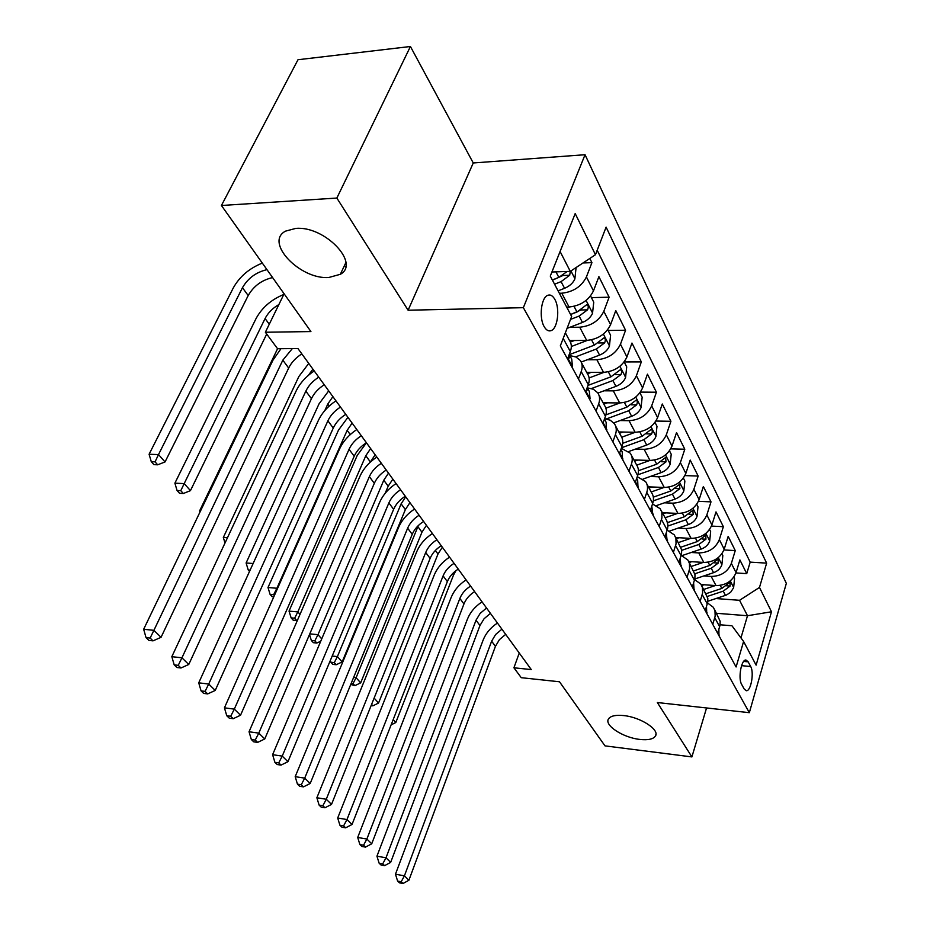 <?xml version="1.0" encoding="UTF-8"?>
<svg xmlns="http://www.w3.org/2000/svg" width="930" height="930" viewBox="0 0 930 930"><rect width="100%" height="100%" fill="white"/><g stroke="black" fill="none" stroke-linecap="round" stroke-linejoin="round"><path stroke-width="1.4" d="M328.801 277.489C300.134 279.837 264.062 242.195 285.557 231.128L295.752 228.408C324.768 225.665 360.573 263.469 340.334 274.304L328.801 277.489M639.805 739.42C622.937 737.664 603.698 725.04 608.615 718.75C610.801 715.844 615.846 714.786 623.751 715.577C640.689 717.193 660.091 729.934 655.383 736.142C653.162 739.211 647.978 740.303 639.805 739.42M544.178 326.639C546.224 330.185 548.526 331.522 551.072 330.638C557.709 328.639 560.151 308.527 554.873 299.448C552.769 295.682 550.374 294.322 547.7 295.345C541.144 297.577 538.854 317.816 544.178 326.639M410.421 46.5L297.995 59.729L221.433 205.495L336.846 198.055L408.107 310.225L523.358 307.679L585.04 154.717L473.254 162.971L410.421 46.5L336.846 198.055M523.358 307.679L749.336 712.682L786.338 583.354L585.04 154.717M749.336 712.682L657.347 702.534L691.897 756.915L706.556 707.963M691.897 756.915L605 745.872L559.5 681.783L521.253 677.691L513.918 667.787L531.286 669.588L297.949 348.552L277.57 348.727L265.364 332.243L310.922 331.568L221.433 205.495M701.15 584.552L716.019 585.598C725.83 585.4 732.503 581.087 736.048 572.636L739.896 559.918L746.732 573.636L735.956 572.938M703.812 575.937L711.183 576.437C721.052 576.216 727.783 571.869 731.364 563.382L735.258 550.595L723.959 549.944M735.258 550.595L728.178 536.366L724.203 549.223C720.564 557.779 713.763 562.185 703.801 562.441L688.735 561.499M675.75 537.552L691.13 538.4C701.232 538.063 708.16 533.564 711.903 524.915L716.007 511.907L723.366 526.694L711.485 526.089M662.346 512.697L677.947 513.43C688.212 513.011 695.28 508.419 699.128 499.654L703.359 486.506L711.008 501.863L698.477 501.328M648.408 486.843L664.253 487.46C674.68 486.948 681.876 482.263 685.84 473.393L690.211 460.083L698.163 476.055L684.91 475.602M633.9 459.955L649.989 460.431C660.591 459.827 667.926 455.037 672.006 446.063L676.529 432.601L684.806 449.225L670.751 448.865M618.81 431.95L635.144 432.287C645.92 431.578 653.406 426.684 657.603 417.593L662.288 403.992L670.902 421.302L655.941 421.046M603.07 402.771L619.671 402.946C630.621 402.132 638.259 397.122 642.595 387.926L647.443 374.162L656.417 392.216L640.433 392.1M586.667 372.337L603.524 372.349C614.66 371.407 622.461 366.281 626.925 356.969L631.958 343.065L641.328 361.886L624.193 361.933L626.715 366.885L625.588 377.301L619.915 366.269M569.579 340.566L586.667 340.392C597.99 339.322 605.965 334.068 610.58 324.64L615.788 310.585L625.576 330.243L608.162 330.476M566.637 307.04L569.055 306.993C580.564 305.772 588.713 300.402 593.48 290.858L598.897 276.652L609.127 297.193L591.422 297.635M750.684 666.531L748.173 661.846L745.976 660.021C741.361 659.161 737.897 678.435 741.629 684.364L744.174 688.99L746.255 690.711C750.859 691.641 754.335 672.541 750.684 666.531L741.559 665.659M716.577 613.288L747.499 615.73L739.559 600.303L759.485 587.435L766.634 563.138L606.104 227.129L595.467 254.715L575.193 213.586L550.281 276.117L571.648 316.502L560.325 345.855L736.095 666.984L743.593 641.467L731.945 625.762L720.111 624.786M759.485 587.435L771.493 611.777L756.113 665.136L743.593 641.467M559.349 293.264L561.778 293.206L569.055 306.993M569.706 327.36L579.716 327.209L586.667 340.392M587.249 359.771L596.874 359.736L603.524 372.349M604.035 390.798L613.3 390.867L619.671 402.946M620.101 420.546L629.029 420.697L635.144 432.287M635.492 449.085L644.13 449.306L649.989 460.431M650.268 476.486L658.614 476.776L664.253 487.46M664.45 502.805L672.529 503.165L677.947 513.43M678.086 528.124L685.91 528.531L691.13 538.4M691.199 552.478L698.79 552.932L703.801 562.441M746.732 573.636L750.185 562.127L597.2 250.217M561.778 293.206C573.38 291.927 581.587 286.498 586.423 276.908L591.922 262.644L589.841 258.447M609.127 297.193L603.826 311.306C599.153 320.78 591.12 326.081 579.716 327.209M625.576 330.243L620.473 344.205C615.951 353.563 608.081 358.736 596.874 359.736M641.328 361.886L636.411 375.697C632.028 384.939 624.321 389.996 613.3 390.867M656.417 392.216L651.674 405.875C647.419 415.001 639.875 419.953 629.029 420.697M670.902 421.302L666.322 434.81C662.195 443.831 654.79 448.667 644.13 449.306M684.806 449.225L680.365 462.594C676.366 471.498 669.112 476.23 658.614 476.776M698.163 476.055L693.873 489.273C689.979 498.073 682.864 502.712 672.529 503.165M711.008 501.863L706.846 514.929C703.068 523.625 696.093 528.159 685.91 528.531M723.366 526.694L719.343 539.609C715.658 548.2 708.811 552.641 698.79 552.932M712.764 624.344L715.17 616.137L714.961 610.708L713.356 607.325L707.567 602.977M717.669 633.318L720.053 625.158L720.146 621.24L714.589 609.603M705.242 610.615L707.695 602.349L707.811 598.397L702.08 586.388M694.652 579.623L700.836 584.098L702.452 587.504L702.627 592.98L700.139 601.292M692.327 587.028L694.873 578.658L695.001 574.67L689.072 562.266M681.19 555.384L687.828 559.965L689.444 563.394L689.595 568.916L687.026 577.332M678.9 562.487L681.527 554.024L681.69 549.99L675.552 537.191M667.159 530.181L674.297 534.866L675.912 538.319L676.04 543.899L673.378 552.397M664.927 536.959L667.647 528.391L667.833 524.322L666.717 520.626L661.474 511.082M652.535 503.967L660.219 508.745L661.835 512.221L661.928 517.847L659.184 526.461M650.372 510.372L652.721 503.386C654.034 499.271 653.616 495.667 651.488 492.563L646.815 483.891M637.259 476.695L645.548 481.542C647.687 484.658 648.094 488.273 646.769 492.4L644.385 499.422M635.202 482.658L637.643 475.59C638.991 471.429 638.596 467.79 636.457 464.675L631.528 455.537M621.298 448.283L630.261 453.189C632.412 456.305 632.807 459.955 631.423 464.128L628.959 471.243M619.38 453.735L621.903 446.586C623.309 442.378 622.937 438.704 620.775 435.589L615.579 425.963M604.616 418.686L610.266 420.221L614.312 423.603C616.474 426.731 616.846 430.404 615.416 434.636L612.858 441.82M602.849 423.545L605.465 416.303C606.93 412.048 606.581 408.351 604.407 405.236L598.932 395.076M587.365 387.822L593.387 389.252L597.653 392.716C599.827 395.831 600.176 399.54 598.688 403.818L596.037 411.095M585.575 391.983L588.295 384.66C589.818 380.347 589.481 376.627 587.295 373.511L581.517 362.781M569.823 355.597L575.937 356.981L580.239 360.422C582.424 363.537 582.75 367.269 581.204 371.593L578.448 378.952M567.498 358.957L570.334 351.552C571.915 347.192 571.601 343.449 569.404 340.334L565.359 332.812M715.961 598.548L739.559 600.303M284.115 293.799L265.364 332.243M519.254 653.034L513.918 667.787M740.954 637.91L747.499 615.73L771.493 611.777M551.92 272.002L570.299 271.374L560.081 251.507M750.185 562.127L766.634 563.138M591.922 262.644L582.994 262.969M595.467 254.715L570.299 271.374L569.695 275.257L561.069 281.639L554.559 284.196M408.107 310.225L473.254 162.971M718.925 635.609L718.902 629.285M505.688 634.365L499.433 639.631L495.434 646.327L408.909 880.245L404.422 875.839L401.202 881.745L397.622 881.082L399.435 882.837L403.004 883.5L401.202 881.745M501.921 629.192L495.644 634.481L491.621 641.188L404.422 875.839L395.471 874.2L483.007 640.375C485.762 633.353 490.587 627.576 497.457 623.042M395.471 874.2L397.622 881.082M403.004 883.5L408.909 880.245M704.057 584.761L701.697 585.54M715.344 585.551L703.719 589.434M733.828 577.112L734.561 578.541L733.619 587.737L730.596 592.364L726.284 595.095L707.858 601.245M707.37 596.421L723.249 591.143L730.143 586.04L729.992 582.215L721.831 588.434L706.044 593.7M455.898 570.706L453.48 575.135L395.796 722.54L393.192 719.588M391.123 724.865L395.796 722.54M706.719 613.3L706.509 606.534M490.436 613.393L484.077 618.741L479.973 625.518L390.67 862.366L386.008 857.797L382.742 863.831L379.115 863.18L380.998 864.993L384.613 865.656L382.742 863.831M486.541 608.022L480.147 613.393L476.021 620.205L386.008 857.797L376.941 856.181L467.313 619.427C470.15 612.324 475.067 606.465 482.054 601.861M376.941 856.181L379.115 863.18M384.613 865.656L390.67 862.366M694.036 590.132L693.629 582.924M474.637 591.654C469.557 594.805 466 598.908 463.954 603.954L371.721 843.801L366.873 839.046L363.56 845.207L359.898 844.568L361.851 846.463L365.513 847.102L363.56 845.207M470.603 586.098C465.5 589.271 461.919 593.387 459.862 598.443L366.873 839.046L357.701 837.465L451.038 597.734C453.968 590.55 458.978 584.598 466.104 579.902M357.701 837.465L359.898 844.568M365.513 847.102L371.721 843.801M680.853 566.056L680.225 558.372M458.258 569.114C453.096 572.334 449.457 576.495 447.353 581.599L352.028 824.492L346.971 819.551L343.623 825.852L339.903 825.224L341.938 827.2L345.646 827.828L343.623 825.852M454.073 563.348C448.876 566.591 445.226 570.764 443.099 575.891L346.971 819.551L337.695 818.005L434.171 575.228C437.181 567.963 442.308 561.929 449.562 557.14M337.695 818.005L339.903 825.224M345.646 827.828L352.028 824.492M667.147 541.016L666.298 532.797M441.262 545.736C436.007 549.025 432.287 553.245 430.113 558.407L331.522 804.404L326.267 799.254L322.873 805.717L319.106 805.101L321.222 807.159L324.977 807.763L322.873 805.717M436.914 539.749C431.636 543.05 427.893 547.293 425.708 552.478L326.267 799.254L316.874 797.754L416.663 551.885C419.779 544.538 425.022 538.412 432.392 533.529M316.874 797.754L319.106 805.101M324.977 807.763L331.522 804.404M691.769 561.685L689.223 562.557M703.231 562.406L691.316 566.44M721.936 553.757L722.831 555.524L721.866 564.882C720.494 568.532 717.728 571.125 713.566 572.671L694.803 578.972M694.85 573.775L711.252 568.253L718.274 563.057L718.088 559.128L709.788 565.452L693.78 570.846M442.355 547.235L437.984 554.036L378.545 703.057L374.139 698.081M371.117 705.614L372.884 705.835L371.605 704.405M372.884 705.835L378.545 703.057M679.028 537.738L676.342 538.656M690.653 538.377L678.447 542.562M709.567 529.496L710.66 531.635L709.671 541.155C708.265 544.852 705.44 547.491 701.208 549.072L681.946 555.629M681.725 550.327L698.802 544.492L705.951 539.191L705.719 535.169L697.279 541.574L680.946 547.166M426.428 525.311L421.953 532.204L360.677 682.876L356.109 677.714L353.028 683.596L351.18 683.387M418.349 525.531L356.109 677.714L353.621 677.424M350.75 684.457L354.865 685.654L353.028 683.596M354.865 685.654L360.677 682.876M665.799 512.86L662.962 513.848M677.598 513.407L665.078 517.766M696.733 504.304L698.012 506.827L697 516.522C695.559 520.254 692.676 522.939 688.374 524.578L669.612 531.053M667.914 526.031L685.875 519.812L693.164 514.418L692.873 510.268L684.282 516.789L667.496 522.614M409.932 502.63L405.364 509.605L342.147 661.939L337.404 656.592L334.289 662.613L330.848 662.23L332.754 664.369L336.195 664.741L334.289 662.613M405.724 496.841L401.121 503.827L337.404 656.592L332.196 656.034M330.313 660.521L330.848 662.23M336.195 664.741L342.147 661.939M652.058 486.983L649.047 488.041M664.032 487.448L651.174 491.982M683.376 478.09L684.875 481.043L683.841 490.912C682.341 494.69 679.412 497.422 675.029 499.108L656.65 505.536M653.337 500.863L672.425 494.156L679.865 488.645L679.516 484.391L670.786 491.005L653.348 497.143M392.867 479.136L388.182 486.192L385.136 493.353M388.496 473.138L383.788 480.206L317.99 634.667L321.733 638.887M313.34 642.688L316.816 643.037L314.84 640.828L311.352 640.468L313.34 642.688M309.795 633.865L317.99 634.667L314.84 640.828M309.504 634.516L311.352 640.468M316.816 643.037L320.734 641.235M652.883 514.953L651.79 506.153M423.627 521.463C418.268 524.822 414.466 529.112 412.223 534.332L310.19 783.49L304.715 778.131L301.262 784.746L297.449 784.141L299.658 786.28L303.459 786.873L301.262 784.746M419.105 515.243C413.734 518.626 409.909 522.927 407.642 528.17L304.715 778.131L295.194 776.666L398.493 527.647C401.702 520.207 407.073 513.999 414.582 509.012M295.194 776.666L297.449 784.141M303.459 786.873L310.19 783.49M637.759 460.071L634.586 461.21M649.919 460.431L636.771 465.14M669.484 450.818L671.216 454.212L670.146 464.279C668.612 468.104 665.613 470.882 661.149 472.614L643.048 479.055M637.887 474.788L658.44 467.465L666.031 461.85L665.613 457.467L656.731 464.186L638.433 470.72M375.162 454.793L370.256 462.175M370.64 448.562L365.804 455.723L297.832 611.905L300.018 614.37M293.183 620.171L296.693 620.508L294.647 618.206L291.125 617.869L293.183 620.171M294.647 618.206L297.832 611.905L289.032 611.103L357.213 455.456L366.443 442.785M289.032 611.103L291.125 617.869M296.693 620.508L297.507 620.136M638.027 487.808L637.654 480.182L636.678 478.38M405.294 496.248C399.842 499.677 395.959 504.037 393.634 509.315L287.94 761.693L282.232 756.102L278.733 762.879L274.885 762.309L277.187 764.53L281.034 765.111L278.733 762.879M400.609 489.785C395.122 493.237 391.216 497.608 388.88 502.909L282.232 756.102L272.606 754.695L379.603 502.456C382.928 494.946 388.415 488.634 396.064 483.553M272.606 754.695L274.885 762.309M281.034 765.111L287.94 761.693M622.891 432.031L619.519 433.264M635.237 432.287L621.728 437.205M655.011 422.418L656.987 426.3L655.894 436.554C654.302 440.425 651.244 443.261 646.699 445.052L628.761 451.515M621.484 447.783L643.886 439.681L651.628 433.95C652.651 431.427 652.488 429.916 651.14 429.439L642.095 436.263L622.67 443.308M352.121 423.08L347.169 430.334L276.896 588.26L277.373 588.806M274.385 595.514L273.653 594.7L270.095 594.398L272.234 596.781L273.769 596.921M273.653 594.7L276.896 588.26L267.991 587.516L338.474 430.137L347.925 417.314M267.991 587.516L270.095 594.398M622.542 459.513L622.217 451.841L620.903 449.423M620.543 450.469L620.136 451.596M386.241 470.034C380.684 473.533 376.708 477.962 374.313 483.309L264.748 738.966L258.796 733.119L255.239 740.071L251.344 739.524L253.739 741.838L257.633 742.396L255.239 740.071M381.358 463.314C375.778 466.837 371.779 471.278 369.361 476.637L258.796 733.119L249.042 731.771L359.968 476.276C363.409 468.674 369.024 462.268 376.824 457.072M249.042 731.771L251.344 739.524M257.633 742.396L264.748 738.966M607.395 402.818L603.814 404.143M619.95 402.946L605.872 408.154M639.921 392.809L642.165 397.215L641.037 407.677C639.41 411.595 636.271 414.478 631.644 416.315L613.73 422.883M606.395 418.93L628.715 410.723L636.62 404.875C637.678 402.248 637.492 400.702 636.05 400.226L626.855 407.166L605.918 414.873M332.894 396.633L327.813 403.969L324.814 410.572M250.112 570.125L248.229 569.974L249.519 571.415M253.123 563.51L246.101 562.987L319.025 403.864L328.709 390.867M246.101 562.987L248.229 569.974M606.372 429.986L606.116 422.255L604.43 419.174M603.489 421.79L604.233 419.721M366.42 442.761C360.759 446.342 356.69 450.829 354.202 456.235L240.533 715.228L234.314 709.125L230.71 716.263L226.757 715.728L229.268 718.158L233.209 718.692L230.71 716.263M361.34 435.763C355.644 439.367 351.552 443.877 349.052 449.295L234.314 709.125L224.432 707.835L339.543 449.027C343.1 441.332 348.855 434.833 356.806 429.521M224.432 707.835L226.757 715.728M233.209 718.692L240.533 715.228M591.259 372.337L587.481 373.755M604.023 372.337L589.109 377.94M625.588 377.301L625.553 377.568C623.867 381.521 620.67 384.462 615.951 386.369L597.909 393.076M591.492 388.519L612.893 380.533L620.961 374.558C622.054 371.814 621.833 370.221 620.298 369.768L610.94 376.824L588.027 385.392M312.933 369.164L308.307 375.406M227.466 537.738L223.328 537.47L298.821 376.58L308.748 363.409M223.328 537.47L225.002 543.015M589.492 399.144L590.062 398.551L589.295 391.379L587.225 387.554M586.167 390.391L586.842 390.681L587.33 389.542L587.132 387.787M345.774 414.362C340.008 418.023 335.835 422.58 333.266 428.056L215.225 690.432L208.715 684.05L205.065 691.374L201.066 690.874L203.682 693.408L207.681 693.908L205.065 691.374M340.485 407.073C334.684 410.758 330.487 415.338 327.895 420.825L208.715 684.05L198.729 682.829L318.269 420.651C321.943 412.862 327.848 406.259 335.951 400.842M198.729 682.829L201.066 690.874M207.681 693.908L215.225 690.432M574.415 340.52L570.416 342.042M587.411 340.368L571.334 346.506M607.743 329.662L610.592 335.242L609.406 346.134C607.65 350.145 604.372 353.133 599.571 355.109L581.215 362.049M575.682 356.864L596.374 349.006L604.628 342.903C605.756 340.055 605.5 338.404 603.861 337.962L594.34 345.135L569.311 354.656M200.531 510.93L199.613 510.884L277.57 348.727M199.613 510.884L199.973 512.093M571.845 366.897L572.438 366.315L571.718 359.096L569.207 354.481L569.579 357.004L569.114 358.108L568.091 357.399M324.268 384.753C318.374 388.507 314.096 393.146 311.434 398.679L188.755 664.485L181.943 657.812L178.234 665.334L174.189 664.857L176.933 667.519L180.978 667.984L178.234 665.334M318.746 377.162C312.829 380.94 308.527 385.59 305.842 391.135L181.943 657.812L171.829 656.673L296.089 391.065C299.902 383.195 305.947 376.487 314.224 370.942M171.829 656.673L174.189 664.857M180.978 667.984L188.755 664.485M570.078 306.935L567.184 308.062M590.562 295.938L593.747 302.18L592.526 313.305C590.713 317.363 587.353 320.408 582.459 322.454L567.068 328.371M576.995 312.027L570.59 314.503L580.994 309.969L587.551 309.841C588.725 306.853 588.423 305.156 586.667 304.738L576.995 312.027L574.019 306.342M570.532 319.397L579.123 316.084L587.551 309.841M278.849 304.575C272.571 308.237 267.98 312.899 265.085 318.537L184.198 483.588L190.452 490.645L266.701 334.056M179.583 493.319L183.303 493.505L180.792 490.68L177.06 490.505L179.583 493.319M180.792 490.68L184.198 483.588L174.887 483.17L255.983 318.711C261.876 307.749 271.142 299.669 283.766 294.485M174.887 483.17L177.06 490.505M183.303 493.505L190.452 490.645M301.82 353.888C295.821 357.725 291.427 362.444 288.672 368.036L161.041 637.329L153.903 630.331L150.149 638.061L146.045 637.62L148.916 640.41L153.008 640.851L150.149 638.061M292.322 348.599L282.825 360.166L153.903 630.331L143.662 629.273L272.943 360.212L280.953 348.704M143.662 629.273L146.045 637.62M153.008 640.851L161.041 637.329M576.089 267.538L574.868 278.977C572.996 283.08 569.567 286.196 564.568 288.3L558.07 290.846M567.126 271.479L558.849 277.396L552.315 279.977M569.695 275.257L563.034 275.466L552.432 280.197M345.728 266.399L344.03 266.468M272.595 277.582C261.818 280.046 253.681 286.033 248.194 295.531L165.04 461.943L158.507 454.572L155.054 461.861L151.288 461.722L153.915 464.651L157.67 464.802L155.054 461.861M266.98 269.665C256.157 272.165 247.984 278.186 242.451 287.707L158.507 454.572L149.091 454.259L233.244 288.009C239.51 276.687 249.194 268.375 262.318 263.097M149.091 454.259L151.288 461.722M157.67 464.802L165.04 461.943M711.183 576.437L716.019 585.598M731.364 563.382L736.048 572.636M586.423 276.908L593.48 290.858M603.826 311.306L610.58 324.64M620.473 344.205L626.925 356.969M636.411 375.697L642.595 387.926M651.674 405.875L657.603 417.593M666.322 434.81L672.006 446.063M680.365 462.594L685.84 473.393M693.873 489.273L699.128 499.654M706.846 514.929L711.903 524.915M719.343 539.609L724.203 549.223M714.775 617.729L719.669 626.739M702.22 594.596L707.3 603.954M689.177 570.555L694.454 580.285M675.61 545.55L681.097 555.675M661.486 519.521L667.205 530.053M646.769 492.4L652.721 503.386M631.423 464.128L637.643 475.59M615.416 434.636L621.903 446.586M598.688 403.818L605.465 416.303M581.204 371.593L588.295 384.66M563.196 338.404L570.334 351.552M743.663 661.416L748.173 661.846M717.89 632.621L719.25 635.12M495.434 646.327L491.621 641.188M733.642 587.504L730.248 580.913M721.831 588.434L720.239 585.4M725.481 595.398L723.249 591.143M453.48 575.135L452.468 573.752M726.528 585.784L730.143 586.04M705.463 609.906L707.056 612.812M479.973 625.518L476.021 620.205M692.559 586.307L694.385 589.643M463.954 603.954L459.862 598.443M679.133 561.767L681.213 565.568M447.353 581.599L443.099 575.891M665.171 536.226L667.531 540.539M430.113 558.407L425.708 552.478M721.889 564.65L718.274 557.616M709.788 565.452L708.09 562.22M713.566 572.671L711.252 568.253M437.984 554.036L435.356 550.455M714.473 562.813L718.274 563.057M709.695 540.923L705.847 533.425M697.279 541.574L695.477 538.145M701.208 549.072L698.802 544.492M421.953 532.204L417.861 526.624M701.952 538.97L705.951 539.191M697.023 516.278L692.92 508.292M684.282 516.789L682.376 513.128M688.374 524.578L685.875 519.812M405.364 509.605L401.121 503.827M688.932 514.209L693.164 514.418M683.864 490.668L679.481 482.159M670.786 491.005L668.74 487.122M675.029 499.108L672.425 494.156M388.182 486.192L383.788 480.206M675.389 488.471L679.865 488.645M650.628 509.628L653.279 514.476M412.223 534.332L407.642 528.17M670.17 464.035L665.508 454.944M656.731 464.186L654.557 460.048M661.149 472.614L658.44 467.465M370.361 461.931L365.804 455.723M661.277 461.71L666.031 461.85M635.469 481.903L638.433 487.332M393.634 509.315L388.88 502.909M655.917 436.298L650.942 426.614M642.095 436.263L639.794 431.869M646.699 445.052L643.886 439.681M350.273 434.566L347.169 430.334M646.583 433.845L651.628 433.95M619.647 452.98L622.961 459.036M374.313 483.309L369.361 476.637M641.072 407.421L635.76 397.075M626.855 407.166L624.39 402.481M631.644 416.315L628.715 410.723M329.29 405.98L327.813 403.969M631.238 404.817L636.62 404.875M603.128 422.778L606.813 429.509M354.202 456.235L349.052 449.295M610.94 376.824L608.325 371.826M615.951 386.369L612.893 380.533M615.218 374.546L620.961 374.558M585.865 391.204L589.946 398.668M333.266 428.056L327.895 420.825M586.481 389.542L587.33 389.542M609.429 345.867L603.372 334.079M594.34 345.135L591.55 339.81M599.571 355.109L596.374 349.006M598.478 342.961L604.628 342.903M567.8 358.178L572.322 366.432M311.434 398.679L305.842 391.135M568.242 357.015L569.579 357.004M592.55 313.026L586.086 300.437M582.459 322.454L579.123 316.084M269.27 324.233L265.085 318.537M288.672 368.036L282.825 360.166M574.903 278.698L570.927 270.956M558.849 277.396L555.942 271.862M564.568 288.3L561.069 281.639M248.194 295.531L242.451 287.707M548.212 330.673L551.072 330.638M655.383 736.142L655.941 734.328M340.334 274.304L345.879 262.562"/></g></svg>
